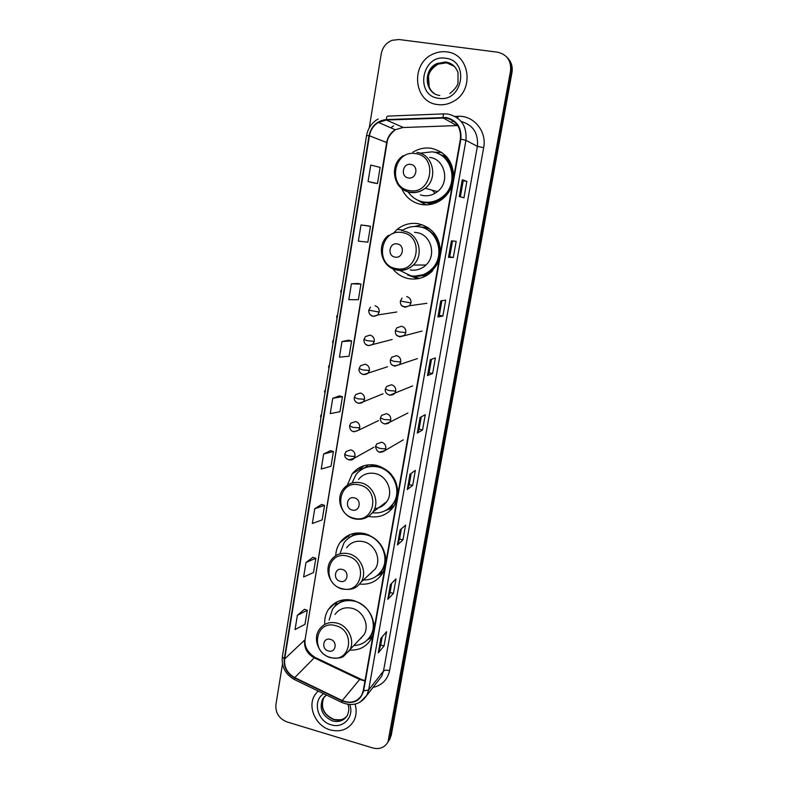 <?xml version="1.0" encoding="UTF-8"?>
<svg xmlns="http://www.w3.org/2000/svg" width="788" height="788" viewBox="0 0 788 788"><rect width="100%" height="100%" fill="white"/><g stroke="black" fill="none" stroke-linecap="round" stroke-linejoin="round"><path stroke-width="1.18" d="M374.142 628.863C373.808 614.729 366.922 605.253 353.467 600.456C342.888 598.141 334.575 601.096 328.517 609.301C325.641 613.724 324.38 618.718 324.745 624.273M385.874 562.218C385.559 547.818 378.585 538.293 364.952 533.653C354.639 531.545 346.375 534.441 340.16 542.361C337.412 546.271 335.934 550.704 335.737 555.678M397.881 494.076C397.576 479.399 390.513 469.835 376.694 465.363C366.725 463.452 358.57 466.25 352.226 473.775L347.331 485.172M440.344 252.938C440.108 237.286 432.73 227.545 418.221 223.713C410.43 222.541 403.407 224.442 397.152 229.406L393.015 233.652M392.857 268.895C397.034 274.125 402.333 277.376 408.775 278.666C417.709 280.095 425.53 277.583 432.257 271.131L439.251 259.144M422.24 224.757L414.291 226.491M411.907 275.948L412.636 276.302M453.612 177.645C453.386 161.678 445.909 151.887 431.184 148.272C424.683 147.356 418.586 148.676 412.882 152.222M401.653 188.539C405.672 197.345 412.291 202.674 421.521 204.525C429.48 205.698 436.71 203.649 443.211 198.389C447.683 194.557 450.775 189.76 452.489 183.998M441.802 152.478L433.587 152.104M418.448 200.487L419.068 201.029M424.535 204.525L425.313 204.87M431.381 204.25L425.815 202.565M429.903 203.412L431.765 204.181M421.137 227.141L427.756 227.427M428.042 227.604L426.012 227.683M423.629 275.82L425.619 276.076M440.108 154.556L446.491 156.576M446.717 156.832L444.737 156.379M368.577 516.426C379.077 518.277 387.46 514.988 393.714 506.546L396.866 499.828M359.614 584.085C369.355 585.001 376.93 581.495 382.318 573.575L384.889 567.843M350.03 650.051C359.239 650.445 366.243 646.85 371.049 639.275L373.167 634.36M418.763 278.233L419.61 278.361M388.888 508.477L391.587 507.797M380.121 573.162L383.224 571.98L379.639 573.585M388.839 740.769L391.212 735.421L511.973 72.565C512.87 66.803 511.412 61.927 507.62 57.948M282.488 663.979L275.899 704.699C275.386 712.963 279.08 718.705 286.97 721.926L372.734 747.96C379.599 749.615 384.692 747.605 387.991 741.941L510.516 71.097L511.254 71.836C512.151 66.044 510.683 61.149 506.871 57.15C510.683 61.149 512.151 66.044 511.254 71.836L390.149 737.036L511.254 71.836L511.973 72.565M387.755 742.404L390.149 737.036L387.755 742.404M446.658 51.88C442.235 51.328 437.921 51.969 433.715 53.781C410.105 62.863 413.257 102.351 437.606 104.568C443.24 105.316 448.628 104.193 453.77 101.199C474.829 90.009 469.687 53.663 446.658 51.88C442.235 51.328 437.921 51.969 433.715 53.781C410.105 62.863 413.257 102.351 437.606 104.568C443.24 105.316 448.628 104.193 453.77 101.199C474.829 90.009 469.687 53.663 446.658 51.88M318.086 690.987L314.875 694.927C307.133 706.639 315.624 725.984 330.231 729.915C340.554 732.436 348.375 729.501 353.694 721.089C356.403 715.908 356.856 710.254 355.053 704.127C356.856 710.254 356.403 715.908 353.694 721.089C348.375 729.501 340.554 732.436 330.231 729.915C315.624 725.984 307.133 706.639 314.875 694.927L318.086 690.987M446.087 117.973C456.528 120.662 461.305 127.695 460.399 139.072L363.248 690.731L361.722 695.134C357.102 702.049 350.621 703.851 342.248 700.552L294.742 677.611C287.305 673.376 283.946 667.16 284.665 658.965L369.444 135.782C370.527 129.912 373.522 125.45 378.417 122.386L386.327 120.022L446.087 117.973M446.166 117.51L386.327 119.569C377.028 120.672 371.266 126.06 369.02 135.713L284.281 658.847C283.552 667.259 286.99 673.632 294.614 677.966L342.12 700.906C353.093 704.679 360.264 701.32 363.632 690.849L460.842 139.141C461.768 127.469 456.873 120.259 446.166 117.51M382.17 636.852L380.702 645.077L378.289 652.868L384.042 645.963L386.583 631.71L380.86 638.379L378.289 652.868M380.712 645.037L384.042 645.963M391.675 583.327L390.04 592.527L387.785 599.392L393.419 593.384L396 578.885L390.405 584.637L387.785 599.392M390.05 592.497L393.419 593.384M402.954 539.879L399.555 539.022L397.447 544.951L402.954 539.879L405.584 525.113L400.117 529.93L397.447 544.951M412.666 485.408L409.228 484.6L407.288 489.515L412.666 485.408L415.345 470.387L409.996 474.228L407.288 489.515M459.296 196.527L463.935 197.818L466.87 181.358L462.28 179.743L459.296 196.527M460.359 196.823L463.216 180.767L462.28 179.743M463.206 180.777L466.87 181.358M453.307 257.469L449.702 256.819L448.5 257.341L453.307 257.469L456.183 241.315L451.425 240.872L448.5 257.341M442.866 316.027L439.3 315.328L437.911 317.012L442.866 316.027L445.693 300.159L440.778 300.849L437.911 317.012M431.489 359.308L429.086 372.793L427.51 375.581L432.612 373.512L435.39 357.939L430.327 359.712L427.51 375.581M429.096 372.783L432.612 373.512M422.555 429.962L419.068 429.194L417.305 433.075L422.555 429.962L425.274 414.675L420.073 417.492L417.305 433.075M510.516 71.097C511.392 60.775 507.078 54.48 497.583 52.205L398.994 39.518L392.158 40.286C386.189 42.749 382.535 47.29 381.205 53.919L369.237 127.863M321.612 504.458L314.747 508.733L312.344 523.488L322.174 519.883L324.558 505.354L321.553 504.438M312.944 557.323L305.98 562.494L303.616 576.993L313.506 572.561L315.85 558.278L312.885 557.303M304.424 609.282L297.371 615.33L295.047 629.573L304.986 624.332L307.3 610.306L304.365 609.262M348.552 340.199L341.992 341.578L339.451 357.151L349.094 356.215L351.615 340.909L348.493 340.189M357.851 283.473L351.399 283.818L348.818 299.676L358.392 299.696L360.953 284.113L357.791 283.463M367.326 225.723L360.993 224.984L358.363 241.138L367.858 242.162L370.468 226.284L367.267 225.713M374.32 183.062L368.075 181.516L377.491 183.565L380.151 167.391L370.754 165.056L368.075 181.516M330.438 450.667L323.661 454.006L321.218 469.027L330.99 466.279L333.423 451.504L330.379 450.647M332.743 398.304L330.251 413.592L339.963 411.74L342.435 396.689L339.352 395.901L332.743 398.304L342.435 396.689M419.068 429.214L421.265 416.852M439.3 315.338L441.901 300.691M449.692 256.829L452.519 240.97M409.218 484.62L411.218 473.352M399.546 539.051L401.368 528.827M341.992 341.578L351.615 340.909M351.399 283.818L360.953 284.113M360.993 224.984L370.468 226.284M377.491 183.565L374.261 183.043M323.661 454.006L333.423 451.504M314.747 508.733L324.558 505.354M305.98 562.494L315.85 558.278M297.371 615.33L307.3 610.306M408.45 177.94C416.596 179.615 419.019 165.411 410.735 164.426C402.579 162.811 400.215 176.945 408.45 177.94M420.457 194.922L423.058 195.562C428.327 196.34 433.134 195.02 437.478 191.622C450.293 182.146 445.013 159.009 429.627 157.364M408.105 191.917C411.937 197.424 417.088 200.773 423.55 201.974C430.593 203.008 436.995 201.216 442.767 196.596C459.325 184.037 452.263 153.965 432.179 151.838L420.132 153.187M422.595 201.787L424.062 202.083C431.085 203.117 437.478 201.334 443.24 196.724C457.789 185.554 454.548 159.452 437.764 153.453M447.328 157.561L446.638 157.354M427.185 202.703L433.173 203.806M447.663 157.974L441.024 155.088M435.075 193.287L432.179 190.164M418.339 200.438L426.288 204.87M425.737 204.88L414.547 198.379M447.86 158.221L446.422 158.693C450.766 163.146 453.179 168.583 453.671 174.995M395.064 257.115C403.082 258.917 405.446 245.058 397.29 243.925C389.262 242.182 386.947 255.972 395.064 257.115M410.282 269.92C416.222 270.855 421.452 269.22 425.973 265.014C436.897 255.184 430.977 234.43 416.694 232.598L414.527 232.352M399.88 270.471L410.853 275.78C418.763 277.031 425.707 274.825 431.676 269.151C445.801 256.169 437.931 229.17 419.285 226.796C412.922 225.801 407.061 227.18 401.722 230.914M416.231 276.135C422.348 275.869 427.667 273.534 432.169 269.141C446.274 256.189 438.414 229.239 419.797 226.865L418.635 226.698M425.707 275.583L426.436 275.633M420.93 275.839L426.899 275.357M429.243 228.441L422.151 227.407M411.789 275.938L417.522 277.75M420.024 278.262L415.503 277.849L407.642 274.943M409.918 227.121L411.405 226.806M434.05 233.021L433.38 233.396L439.29 243.068M410.075 227.082L410.804 226.727M352.275 510.033C359.909 512.23 362.086 499.454 354.334 497.868C346.7 495.721 344.573 508.447 352.275 510.033M374.664 508.615C379.727 508.132 383.736 505.827 386.701 501.71C393.833 492.145 387.253 475.952 375.275 473.588C368.42 472.258 362.835 474.209 358.51 479.439M372.36 512.781C381.047 513.707 387.952 510.693 393.064 503.739C402.304 491.151 393.616 470.022 377.945 466.959C369.02 465.245 361.722 467.757 356.058 474.514L352.069 482.955M388.819 508.358L393.606 503.315C398.216 495.898 398.6 487.999 394.768 479.616M390.937 474.012C387.469 470.239 383.332 467.767 378.516 466.604C372.586 465.314 367.129 466.181 362.125 469.205M379.215 507.334L380.663 506.97M379.983 466.368L378.289 466.545M360.214 469.53L364.017 465.708M388.435 508.762L393.409 506.999M371.956 466.053L372.182 464.723M360.608 470.17L366.203 466.772L367.966 464.881M392.769 507.866L385.342 510.634M340.219 581.327C347.735 583.622 349.862 571.142 342.228 569.448C334.713 567.183 332.625 579.623 340.219 581.327M369.572 574.225L375.246 568.946C381.697 559.588 375.098 544.193 363.573 541.701C356.491 540.233 350.837 542.242 346.602 547.729M363.396 579.978C371.266 580.086 377.363 576.924 381.688 570.492C390.06 558.19 381.353 538.086 366.262 534.845C357.023 532.954 349.636 535.564 344.09 542.666L340.308 552.752M378.801 574.107L382.249 569.96C385.145 565.183 386.1 559.884 385.105 554.053M369.011 535.032L366.844 534.382C359.939 532.806 353.822 534.077 348.483 538.174M370.183 573.654L371.089 573.29M363.859 533.407L362.963 533.752M348.345 536.677L350.049 534.579M358.895 533.84L360.067 532.924M347.419 539.031L355.546 533.112M382.594 573.122L376.703 575.93M328.438 650.977C335.846 653.38 337.934 641.186 330.408 639.373C322.991 637.009 320.952 649.164 328.438 650.977M359.919 639.226L363.948 634.813C369.848 625.682 363.268 610.946 352.118 608.316C344.868 606.73 339.175 608.769 335.058 614.443M354.157 645.53C361.298 645.086 366.735 641.885 370.459 635.926C378.102 623.919 369.424 604.662 354.827 601.264C345.361 599.195 337.924 601.845 332.516 609.203L329.138 620.087M368.469 638.723L371.02 635.286C373.187 631.523 374.113 627.346 373.778 622.766M360.52 638.566L361.131 638.25M351.34 599.983C345.233 599.609 340.052 601.421 335.796 605.42M334.723 606.376L337.185 601.776M346.326 600.18L346.947 599.589M335.058 606.11L343.627 599.826M372.074 637.295L367.405 639.876M391.212 735.421L389.075 738.661M342.248 700.552L359.653 679.473L364.962 680.97M284.665 658.965L304.631 640.092C303.922 647.923 307.123 653.843 314.235 657.842L359.653 679.473L360.677 679.108L362.756 679.916M455.109 116.417L457.917 116.309C473.716 115.215 487.043 131.399 483.665 147.691L389.567 670.627C386.642 669.928 384.623 670.066 383.5 671.061L477.39 146.341C478.523 133.261 473.115 124.967 461.177 121.46M389.567 670.627C387.509 679.768 381.983 685.373 372.99 687.431M378.358 680.536L381.707 676.242L383.5 671.061L368.646 690.012L366.784 695.41L360.165 702.128M442.994 117.343C443.22 114.831 443.644 113.669 444.255 113.866L447.84 114.024M378.151 118.968C371.798 122.662 367.937 128.198 366.568 135.585L369.02 135.713M284.281 658.847L282.34 656.798C281.444 666.855 285.473 674.439 294.426 679.561L294.771 679.729M294.614 677.966L294.426 679.561L342.1 702.591M443.91 113.876L387.804 116.122C387.066 115.944 386.573 117.087 386.327 119.569M342.12 700.906L341.834 702.463C352.344 706.659 360.658 704.305 366.784 695.41L378.191 680.753M363.632 690.849L368.646 690.012L465.935 140.333L460.842 139.141M448.106 114.063C461.118 117.392 467.067 126.149 465.935 140.333L477.39 146.341L483.665 147.691M453.809 121.244L451.928 121.313M390.828 127.823L393.547 125.873L390.75 127.794M457.917 116.309L457.828 118.21M294.742 677.611L314.235 657.842L315.476 657.596L360.244 678.901M457.759 125.548L402.776 127.538L395.241 129.764C390.572 132.66 387.716 136.885 386.681 142.431L305.163 639.157C304.129 646.259 307.379 652.316 314.924 657.32M442.994 117.816L456.695 125.548M386.327 120.022L403.407 127.518M369.444 135.782L387.046 142.667L305.163 639.157M417.433 432.947L420.181 417.433M427.628 375.492L430.435 359.673M438.02 316.963L440.886 300.829M448.608 257.331L451.534 240.882M459.394 196.557L462.379 179.792M407.416 489.358L410.115 474.14M397.576 544.754L400.235 529.832M387.923 599.156L390.523 584.509M378.437 652.602L380.988 638.231M454.41 66.409L446.56 62.794L438.01 64.143C426.466 68.97 424.397 87.222 434.592 93.605M457.926 72.348C455.691 66.547 451.623 63.138 445.722 62.124L437.143 63.483C422.565 69.462 424.653 93.939 439.812 95.466M438.689 98.293C462.635 102.775 470.091 60.518 445.565 58.243C421.531 54.195 414.567 95.9 438.689 98.293M409.464 190.529C431.676 195.197 438.443 156.31 415.719 153.65C393.429 149.356 387.075 187.771 409.464 190.529M397.132 183.21C400.176 188.263 404.53 191.326 410.184 192.39C415.67 193.198 420.684 191.819 425.215 188.253C438.561 178.324 433.036 154.103 416.97 152.399M419.482 200.891C424.673 203.107 430.031 203.422 435.547 201.827C440.374 200.329 444.452 197.561 447.771 193.523M396.216 268.609C418.093 273.633 424.702 235.691 402.323 232.627C380.377 227.959 374.182 265.457 396.216 268.609M396.975 270.176C403.17 271.161 408.617 269.447 413.326 265.044C424.693 254.77 418.497 233.051 403.604 231.14M413.01 276.076C417.571 276.736 421.964 276.105 426.219 274.185C431.666 271.584 435.705 267.467 438.335 261.823M353.881 518.199C374.684 524.276 380.781 489.279 359.515 484.984C338.643 479.232 332.92 513.855 353.881 518.199M372.803 512.161C380.21 502.202 373.335 485.3 360.874 482.798C353.743 481.399 347.941 483.418 343.46 488.856C335.166 498.528 341.411 515.874 354.058 518.731C361.741 520.395 367.986 518.209 372.803 512.161L386.701 501.71M387.371 509.422L391.183 506.763L397.221 497.829M341.933 588.597C362.45 594.95 368.4 560.76 347.439 556.151C326.872 550.093 321.287 583.938 341.933 588.597M361.002 582.204C367.701 572.482 360.815 556.407 348.828 553.767C341.46 552.221 335.589 554.299 331.206 560.002C323.681 569.566 329.955 586.016 342.081 588.981C354.521 590.852 357.604 586.282 361.002 582.204L375.246 568.946M377.797 575.053L380.417 572.876L385.362 565.134M330.271 657.389C350.483 664.018 356.304 630.597 335.649 625.682C315.377 619.348 309.911 652.434 330.271 657.389M341.706 657.202L349.389 650.75C355.496 641.274 348.631 625.899 337.047 623.121C329.512 621.437 323.612 623.535 319.347 629.415C312.432 638.861 318.697 654.601 330.379 657.655C336.89 658.63 341.342 658.157 343.735 656.217L363.948 634.813M367.789 639.482L369.661 637.719L373.768 630.981M324.676 696.356L323.819 697.587C320.086 707.407 323.346 714.746 333.61 719.592C338.85 720.981 343.233 719.887 346.759 716.322M326.419 695.016L322.706 698.867C318.953 708.717 322.223 716.075 332.516 720.941C338.998 722.517 343.923 720.675 347.301 715.435C349.084 711.15 349.271 707.466 347.882 704.364M323.74 693.726C312.235 700.453 317.19 721.227 331.118 724.783C343.204 728.939 354.511 716.814 349.754 704.561M401.781 305.468L404.855 307.31L409.583 305.744L410.962 302.947C411.208 299.617 409.79 297.5 406.697 296.574M410.962 302.947L400.402 301.026L402.047 298.071M405.83 332.595C406.076 329.305 404.668 327.187 401.594 326.242L396.856 327.818L395.34 330.655L399.24 331.886L405.83 332.595L404.579 335.245C398.196 337.658 395.113 336.131 395.34 330.655M397.014 335.373L399.762 336.89L422.112 331.068M400.757 361.978C400.994 358.707 399.585 356.6 396.541 355.634L391.725 357.279L390.316 360.008L394.177 361.377L400.757 361.978L399.605 364.48C393.261 367.041 390.168 365.553 390.316 360.008M392.365 365.011L394.719 366.184L417.354 358.609M395.724 391.084C395.96 387.844 394.561 385.736 391.528 384.761L386.662 386.455L385.332 389.085L389.154 390.582L395.724 391.084L394.66 393.458C390.69 397.221 384.357 393.961 385.332 389.085M387.834 394.374L389.725 395.212L412.626 385.923M390.74 419.925C390.976 416.714 389.577 414.606 386.563 413.621L381.648 415.355L380.407 417.906L384.189 419.521L390.74 419.925L389.755 422.181C385.46 426.003 379.649 422.91 380.407 417.906M383.411 423.451L384.78 423.974L389.755 422.181L407.928 413.001M385.795 448.5C386.031 445.309 384.642 443.22 381.648 442.206L376.694 443.979L375.521 446.451L379.255 448.195C382.416 448.845 384.593 448.943 385.795 448.5L384.889 450.637C379.836 453.76 376.703 452.361 375.521 446.451M379.097 452.223L384.889 450.637L403.269 439.852M341.706 289.393L340.702 291.156L341.381 291.422M370.527 314.924L373.216 316.392L377.748 314.964L379.195 312.078C379.432 308.788 378.033 306.69 374.989 305.764M379.195 312.078L368.784 310.186L370.537 307.123M337.609 314.747L336.604 316.51L337.274 316.815M374.27 341.411C374.497 338.151 373.098 336.052 370.084 335.117L365.543 336.545L363.908 339.5L367.632 340.741L374.27 341.411L372.931 344.149C365.829 348.148 363.564 342.12 363.908 339.5M365.987 344.484L368.321 345.646L392.168 339.49M333.551 339.904L332.546 341.657L333.206 342.002M369.385 370.478C369.611 367.247 368.223 365.149 365.218 364.194L360.608 365.681L359.072 368.538L362.756 369.907L369.385 370.478L368.154 373.079C363.849 376.556 358.077 372.98 359.072 368.538M361.534 373.768L363.475 374.625L387.578 366.755M329.512 364.864L328.517 366.597L329.167 366.991M364.539 399.27C364.765 396.069 363.386 393.98 360.402 393.005L355.723 394.552L354.285 397.31L357.929 398.807L364.539 399.27L363.406 401.752C359.023 405.308 353.388 401.89 354.285 397.31M357.191 402.766L358.668 403.348L363.406 401.752L383.027 393.793M325.513 389.617L324.518 391.35L325.168 391.784M359.742 427.805C359.968 424.634 358.589 422.545 355.624 421.56L350.896 423.146L349.537 425.825L353.152 427.441L359.742 427.805L358.698 430.159C353.024 432.888 349.971 431.44 349.537 425.825M352.945 431.479L353.911 431.804L358.698 430.159L378.496 420.605M321.543 414.173L320.558 415.906L321.189 416.379M354.994 456.085C355.211 452.933 353.842 450.854 350.887 449.849L346.119 451.475L344.839 454.075C344.898 454.656 346.09 455.237 348.414 455.809C351.527 456.459 353.714 456.548 354.994 456.085L354.019 458.32C351.271 462.28 343.489 458.655 344.839 454.075M348.769 459.877L354.019 458.32L374.005 447.19M336.023 602.367L328.517 609.301M349.517 535.18L340.16 542.361M358.904 467.924L361.121 468.446L352.226 473.775M402.964 230.076L397.152 229.406M390.139 738.681L387.991 741.941M366.568 135.585L282.34 656.798M378.417 122.386L395.241 129.764C390.109 134.009 387.381 138.314 387.046 142.667M363.475 680.133L365.051 680.468M429.194 86.907L428.485 76.19C429.105 71.994 432.277 67.975 438.01 64.143L437.143 63.483L445.614 61.996C451.662 62.961 455.789 66.507 458.015 72.634L458.015 82.986C457.444 85.961 454.725 89.487 449.859 93.545M437.478 191.622L425.215 188.253C420.556 191.75 415.424 193.021 409.829 192.075C393.163 189.75 388.622 164.436 403.377 155.61M421.028 201.403C425.776 203.058 430.622 203.206 435.547 201.827L436.562 202.565M425.973 265.014L413.326 265.044C408.46 269.388 402.855 270.993 396.531 269.86C381.175 267.398 375.807 244.851 388.415 235.385M432.169 269.141L431.676 269.151M414.606 276.164L426.209 274.185L427.746 274.825M393.606 503.315L393.064 503.739M387.775 509.146L391.183 506.763L394.108 505.955M382.249 569.96L381.688 570.492M378.033 574.836L383.421 571.595M371.02 635.286L370.459 635.926M367.937 639.324L372.596 636.054M344.001 718.548C343.144 719.759 339.835 720.055 334.082 719.454M333.846 719.385C323.632 714.578 320.292 707.319 323.819 697.587L326.399 695.006M426.909 303.291L409.583 305.744C403.2 307.99 400.137 306.414 400.402 301.026M396.778 311.999L377.748 314.964C370.724 318.766 368.429 312.856 368.784 310.186M341.106 293.146L340.702 291.156M337.008 318.49L336.604 316.51M332.95 343.627L332.546 341.657M328.921 368.567L328.517 366.597M324.922 393.31L324.518 391.35M320.952 417.857L320.558 415.906"/></g></svg>
